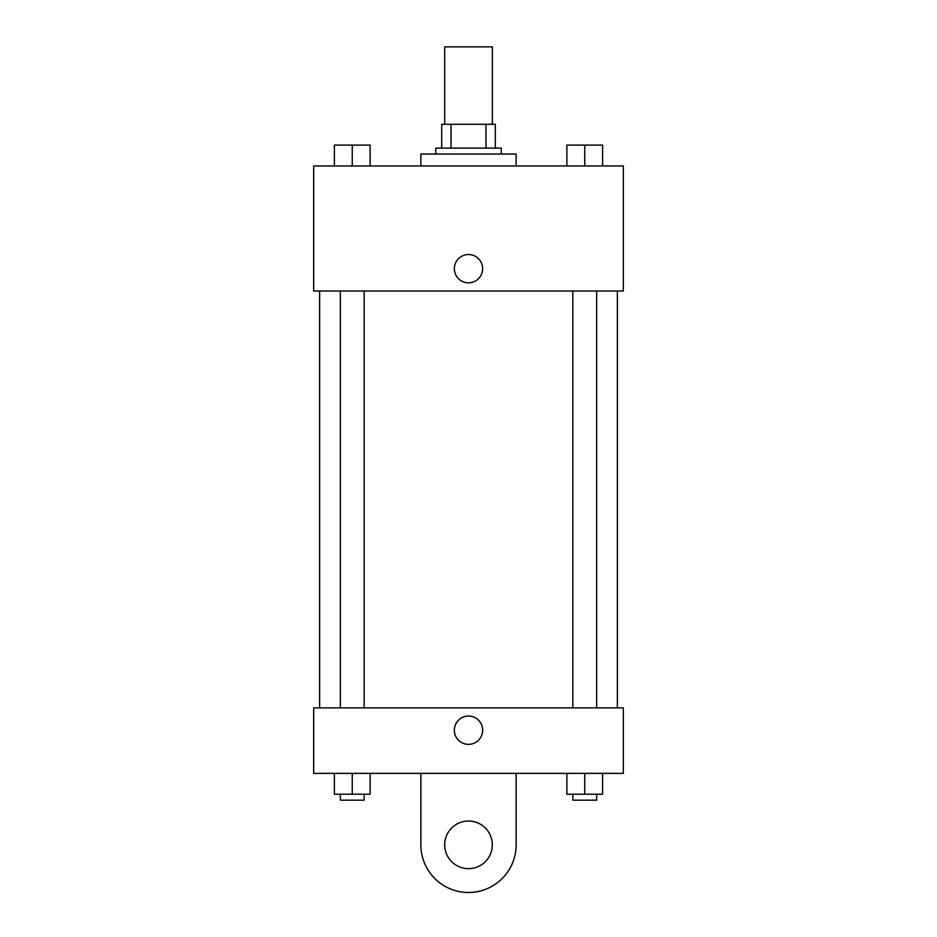 <?xml version="1.0" encoding="UTF-8"?>
<svg xmlns="http://www.w3.org/2000/svg" width="937" height="937" viewBox="0 0 937 937"><rect width="100%" height="100%" fill="white"/><g stroke="black" fill="none" stroke-linecap="round" stroke-linejoin="round"><path stroke-width="1.41" d="M492.323 124.27L492.323 46.85L444.677 46.85L444.677 124.27M451.025 148.093L451.025 124.27L441.702 124.27L441.702 148.093L441.702 124.27M451.025 124.27L495.298 124.27L495.298 148.093M485.975 148.093L485.975 124.27M435.752 154.043L435.752 148.093L501.248 148.093L501.248 154.043M516.146 165.954L516.146 154.043L420.854 154.043L420.854 165.954M313.661 165.954L623.339 165.954L623.339 291.009L313.661 291.009L313.661 165.954M468.5 282.822A14.149 14.149 0 0 1 456.249 261.61A14.149 14.149 0 0 1 480.751 261.61A14.149 14.149 0 0 1 468.5 282.822M313.661 707.868L623.339 707.868L623.339 773.376L313.661 773.376L313.661 707.868L623.339 707.868M566.873 165.954L566.873 145.106L602.608 145.106L602.608 165.954L602.608 145.106M584.747 165.954L584.747 145.106M596.658 145.106L572.835 145.106M334.392 165.954L334.392 145.106L370.115 145.106L370.127 165.954L370.127 145.106M352.253 165.954L352.253 145.106M364.165 145.106L340.342 145.106M566.873 773.376L566.873 794.225L602.608 794.225L602.608 773.376L602.608 794.225M584.747 794.225L584.747 773.376M596.658 794.225L596.658 800.175L572.835 800.175L572.835 794.225M334.392 773.376L334.392 794.225L370.115 794.225L370.127 773.376L370.127 794.225M352.253 794.225L352.253 773.376M364.165 794.225L364.165 800.175L340.342 800.175L340.342 794.225M454.351 730.204A14.149 14.149 0 0 1 475.574 717.953A14.149 14.149 0 0 1 475.574 742.455A14.149 14.149 0 0 1 454.351 730.204M516.146 773.376L516.146 844.846A47.646 47.646 0 0 1 468.5 892.481A47.646 47.646 0 0 1 420.854 844.846L420.854 773.376M468.5 868.658A23.823 23.823 0 0 1 447.874 832.934A23.823 23.823 0 0 1 489.126 832.934A23.823 23.823 0 0 1 468.5 868.658M617.378 707.868L617.378 291.009M319.622 707.868L319.622 291.009M572.835 291.009L572.835 707.868M596.658 291.009L596.658 707.868M364.165 707.868L364.165 291.009M340.342 707.868L340.342 291.009"/></g></svg>
